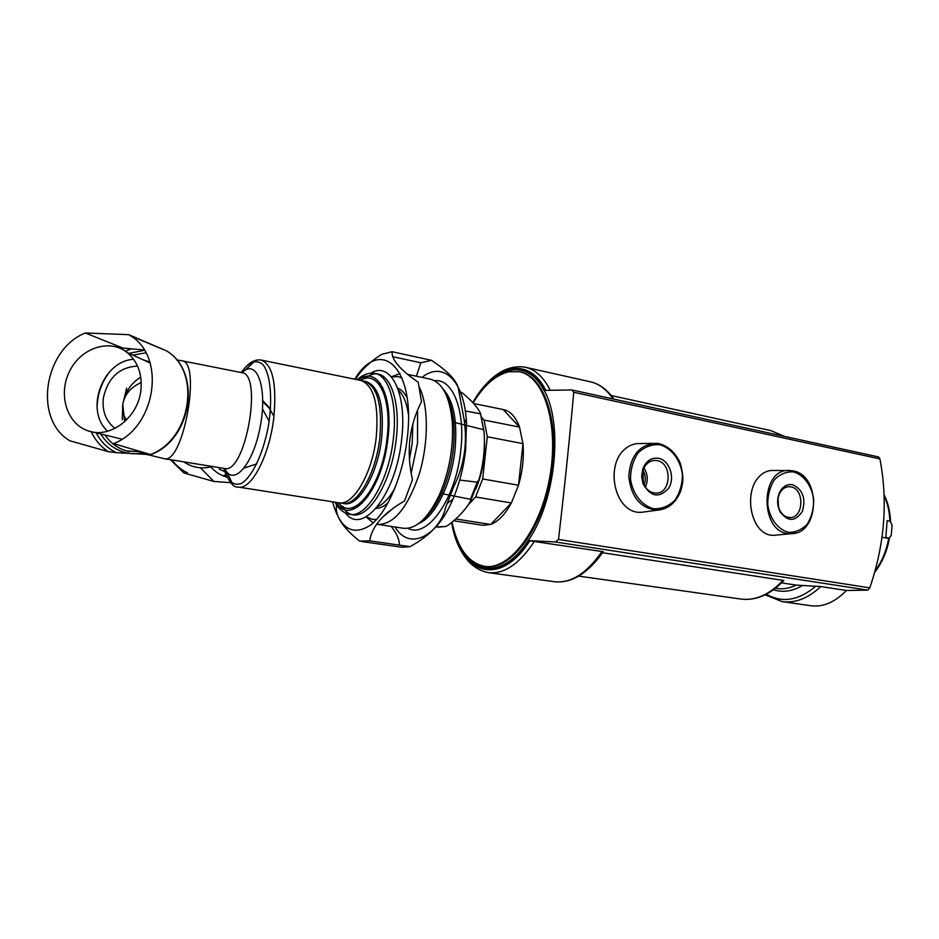 <?xml version="1.0" encoding="UTF-8"?>
<svg xmlns="http://www.w3.org/2000/svg" width="939" height="939" viewBox="0 0 939 939"><rect width="100%" height="100%" fill="white"/><g stroke="black" fill="none" stroke-linecap="round" stroke-linejoin="round"><path stroke-width="1.41" d="M126.659 388.124L122.786 404.451L122.246 419.827L122.786 404.451L124.664 421.728M137.552 366.069C119.37 367.114 107.985 377.701 103.372 397.831C101.952 411.012 105.837 421.2 115.016 428.384M140.768 377.161C130.838 383.229 124.852 392.302 122.798 404.38L122.786 404.451C122.07 410.073 123.267 415.284 126.389 420.097M141.261 382.525C130.744 387.197 124.594 394.486 122.798 404.38L122.246 419.827M121.917 439.17L88.548 430.989C67.103 424.475 57.784 394.756 69.463 371.48C80.707 347.982 109.335 338.286 127.047 352.43C137.963 361.668 142.552 374.473 140.815 390.882C137.787 417.796 110.274 438.713 88.548 430.989M107.633 431.224C84.357 410.554 102.41 360.881 133.655 359.308M142.963 359.743L149.794 361.984M116.26 452.657L108.349 451.659L69.862 440.79C33.264 419.557 43.675 349.554 85.308 332.969L128.725 334.671L130.451 335.763C166.543 356.879 155.757 427.82 113.502 443.631L150.862 454.617L116.26 452.657C107.574 448.455 100.872 441.846 96.154 432.832M85.308 332.969L122.856 348.052L144.195 349.977M128.725 334.671L166.555 350.893C201.545 371.316 191.392 439.405 150.592 454.488M171.907 459.934C176.098 465.615 181.286 469.923 187.471 472.857L183.927 472.998L213.904 481.449L200.43 467.786M273.965 416.353L269.235 408.172L262.767 401.669M210.841 466.965C215.313 472.012 220.747 475.439 227.121 477.223M230.701 482.669L213.904 481.449M244.316 467.986L256.805 463.866M270.514 408.935L262.767 400.636M225.97 474.606L223.341 475.78L226.933 476.836M261.371 360.095L360.729 380.412C373.781 385.225 378.957 404.169 376.246 437.269C372.325 473.538 353.158 506.109 338.862 502.799L238.389 487.083C251.171 490.217 269.282 456.061 273.719 418.418C276.97 384.098 272.78 364.637 261.136 360.036C254.211 359.132 247.614 363.311 241.346 372.583M354.719 379.18C381.234 335.61 416.2 368.546 407.139 439.053C402.866 476.132 387.244 512.271 370.635 525.065C352.653 536.545 339.977 528.798 332.582 501.825M355.494 379.333C361.034 370.166 369.802 361.832 381.774 354.332L392.115 351.726C391.352 359.543 400.061 369.731 418.231 382.279L421.505 401.716C415.554 413.09 411.681 425.602 409.874 439.252C408.477 452.727 409.345 466.202 412.491 479.676L404.463 501.003C383.323 513.199 371.738 526.474 369.72 540.864L359.52 541.075C342.618 527.507 334.953 515.699 336.538 505.652L336.268 504.302M336.538 505.652L337.242 505.757M342.395 506.555L343.134 506.673M351.198 507.929L355.024 508.515M369.72 540.864L410.026 546.651L401.681 547.226L361.656 541.51M422.034 377.396C442.774 360.47 464.535 380.154 466.495 422.867L464.042 419.146C467.669 443.337 464.218 465.838 453.701 486.684L445.579 507.623C442.269 522.46 430.414 535.465 410.026 546.651M392.115 351.726L431.482 360.318C449.088 372.032 458.185 382.161 458.76 390.718L464.042 419.146M392.831 356.726L420.813 362.771L431.482 360.318M466.495 422.867L465.638 449.887C463.573 467.681 459.312 484.148 452.856 499.325C436.13 539.103 408.618 550.254 395.037 527.014M420.813 362.771L416.4 376.21M391.152 526.427C396.563 533.082 399.333 539.315 399.451 545.125M434.522 380.706C452.598 378.3 465.615 410.413 460.779 450.474C456.025 498.773 427.139 539.268 407.89 528.27M442.95 388.875C453.607 400.437 457.622 420.825 455.004 450.051C451.424 484.301 434.792 517.201 418.653 523.563M417.585 410.226L417.515 443.126L411.188 473.115M393.781 507.799L381.938 517.753M376.645 519.408L372.548 519.42L366.198 516.814M358.17 506.684L357.513 505.264M379.274 384.661L380.389 383.57M391.457 376.879L398.054 376.598L402.15 378.088M412.878 423.829L412.115 443.865L409.451 459.277M388.23 502.588C384.051 506.391 379.99 508.351 376.023 508.433M397.737 388.159C401.411 389.626 404.533 392.866 407.115 397.901M395.108 487.775C389.532 497.823 383.628 504.161 377.396 506.79M398.441 390.178C403.359 394.814 406.669 402.819 408.383 414.181M362.078 503.468L360.553 502.964M381.328 387.877L382.924 387.936M269.164 421.235L262.497 408.97M219.139 469.124L224.949 471.695M571.898 389.955L544.139 390.389C563.506 424.135 555.642 501.215 528.234 540.594L555.36 541.967L558.505 539.456C564.55 487.611 569.621 438.548 573.741 392.279L571.898 389.955L878.575 456.953L879.913 458.925C888.048 501.379 884.667 544.35 869.784 587.849L867.742 590.138L846.438 590.467C834.994 602.181 823.198 607.287 811.073 605.761L782.164 601.629C795.427 603.308 808.291 598.284 820.756 586.546L796.225 585.103L781.553 582.884M652.758 443.337L640.644 443.56C634.447 443.255 628.966 445.309 624.224 449.734C604.505 467.059 615.362 514.725 641.748 512.26L646.455 511.638M788.255 470.545L774.053 470.462C768.442 470.146 763.524 472.141 759.311 476.472C742.456 492.94 751.364 537.249 774.569 535.277L791.049 533.669C759.393 535.735 758.912 466.742 790.521 470.556L792.95 470.885M441.518 493.55L470.462 499.302L477.188 482.165L478.902 479.735C483.409 464.418 485.146 448.654 484.113 432.445L480.334 412.831C477.024 406.681 471.167 400.167 462.751 393.277L460.415 391.915M437.762 527.166L445.732 526.486L447.915 525.382C458.103 517.8 465.662 509.654 470.58 500.933L470.462 499.302M477.188 482.165L459.687 480.052M453.678 422.245L482.998 429.534M479.946 413.676L465.31 411M376.574 524.185L403.394 528.27C416.247 529.326 428.266 518.14 439.452 494.689C449.3 471.613 453.584 447.574 452.316 422.609C449.91 396.857 442.492 382.349 430.027 379.086L407.561 374.356M400.096 373.558L391.387 376.785M366.104 516.873L373.147 522.941M377.771 524.408C393.664 524.678 407.409 508.152 418.994 474.817C428.7 443.466 428.712 406.2 419.428 387.42M414.052 379.321L408.336 374.978M366.093 497.071L367.771 496.837M385.941 396.129L384.462 395.331M388.018 423.618L388.769 428.7M381.797 467.317L379.321 471.812M482.669 478.96L518.504 485.228L522.964 443.631L487.306 436.776L482.669 478.96L475.58 496.966L467.904 505.229M481.648 417.362L484.066 420.062L519.525 427.104L522.964 443.631C524.103 457.187 522.624 471.061 518.504 485.228L511.368 502.952L475.58 496.966M453.701 520.769L482.834 525.324L490.651 524.467C498.245 521.626 505.147 514.455 511.368 502.952L490.651 524.467L455.744 518.974M503.175 409.545C510.229 410.895 515.687 416.752 519.525 427.104L503.175 409.545L473.632 403.5M484.066 420.062L487.306 436.776M602.016 551.416C586.769 573.412 570.877 583.518 554.362 581.711C571.628 583.506 587.92 573.506 603.249 551.709L528.234 540.594M783.056 580.302C769.569 594.598 755.555 600.866 741 599.082C756.001 600.878 770.285 594.68 783.854 580.502L602.545 552.731M846.438 590.467L820.756 586.546M473.045 402.854C494.09 365.917 527.119 357.383 544.021 390.413L544.139 390.389M452.035 522.154C457.528 548.27 468.385 563.001 484.583 566.334L485.627 566.487C510.487 570.654 541.58 530.242 550.829 477.423C560.383 424.663 545.113 376.339 520.3 371.973L519.877 371.879M484.583 566.334C509.431 570.501 540.512 530.077 549.761 477.235C559.315 424.451 544.068 376.105 519.279 371.75L508.926 371.762C495.851 374.814 483.902 385.201 473.092 402.913M658.509 458.291C669.437 460.216 675.352 477.564 668.744 488.116C659.201 498.515 650.621 497.048 642.98 483.691L641.666 476.402L642.746 469.148C645.938 461.026 651.185 457.41 658.509 458.291M656.971 460.603C672.723 462.868 671.362 494.278 655.516 493.104C649.917 492.658 645.844 489.278 643.309 482.939L643.109 470.157C645.445 463.913 649.412 460.662 654.988 460.403L656.971 460.603M643.966 468.033C647.804 474.125 648.286 480.475 645.398 487.083M643.039 470.369C645.668 475.04 646.032 479.888 644.131 484.911M792.457 484.7C802.716 489.301 806.026 498.163 802.387 511.309C795.415 521.826 788.009 522.025 780.145 511.896C776.858 505.041 776.799 498.28 779.98 491.602C783.126 486.238 787.281 483.937 792.457 484.7M790.873 486.86C804.958 488.843 803.725 518.739 789.582 517.518C785.626 517.26 782.457 515.006 780.039 510.769C777.152 504.736 777.105 498.797 779.898 492.928C782.246 488.82 785.38 486.742 789.323 486.684L790.873 486.86M778.067 498.48L778.478 506.755M890.372 521.403L887.132 520.57L885.829 537.448L889.233 538.106L891.264 535.277L892.05 525.077L890.372 521.403M889.233 538.106L881.991 537.425M108.349 451.659C100.884 446.811 95.156 440.145 91.165 431.623M121.225 348.803L122.856 348.052M125.345 351.186L130.685 349.144M144.465 452.692C135.204 454.722 126.495 453.842 118.302 450.063C111.002 446.553 105.156 441.189 100.743 433.959M129.03 353.346L144.395 350.306M148.996 454.018L146.848 454.711M129.03 451.518L126.495 450.896C117.551 448.267 110.368 442.962 104.922 434.968M97.081 407.878C97.292 394.028 101.764 381.692 110.497 370.846M132.857 355.106L145.874 352.853M203.305 465.028L189.162 462.727M212.566 466.53C201.991 469.265 192.378 467.704 183.727 461.847M245.138 370.295L254.504 361.292M232.426 483.573L226.792 471.859M241.147 372.537C249.105 361.785 256.335 359.109 262.814 364.496C270.549 373.851 272.909 399.321 268.237 426.893C262.979 454.37 251.863 477.399 241.335 483.479C233.377 486.261 227.543 481.214 223.846 468.361M176.591 359.872L181.72 360.752C201.85 361.315 183.34 464.652 164.172 458.678L224.491 468.467C245.325 474.641 263.413 373.616 241.652 372.642L181.884 360.776M242.051 372.724C256.605 357.818 267.615 386.786 260.443 425.496C253.636 464.265 233.177 487.564 224.761 468.502M362.489 380.905L364.226 381.128C377.325 385.941 382.525 404.873 379.849 437.926C375.94 474.148 356.738 506.673 342.383 503.351L340.47 502.917M364.508 381.175L365.975 381.48C379.098 386.305 384.321 405.225 381.645 438.255C377.748 474.453 358.522 506.954 344.144 503.633L342.383 503.351M360.564 380.377C377.877 369.262 392.209 398.253 387.021 438.654C382.056 486.578 352.935 522.917 338.474 502.741M358.487 379.943C377.079 365.071 393.558 394.885 387.924 438.525C382.607 490.099 350.611 527.26 336.373 502.412L336.538 502.658M357.184 379.685C363.1 374.497 369.039 372.419 375.013 373.44C388.969 375.447 397.608 404.38 393.324 438.924C388.863 480.745 366.515 518.152 349.836 514.326C343.768 513.281 338.838 509.243 335.059 502.212M375.342 373.511L377.783 374.015C391.774 376.034 400.46 404.955 396.188 439.44C391.739 481.238 369.356 518.586 352.641 514.748L349.836 514.326M342.782 508.574L339.953 504.313M362.489 379.415L366.633 376.41M370.752 373.194C390.683 360.517 407.479 393.476 401.587 439.839C395.953 494.888 362.208 536.169 345.529 513.034M869.784 587.849L558.505 539.456M879.913 458.925L573.741 392.279M484.078 431.975L480.522 413.371M475.686 489.266C482.282 473.772 485.181 457.622 484.395 440.814M470.756 500.581L478.902 479.735M424.381 518.445C430.848 512.788 436.647 504.302 441.776 492.998C451.072 471.237 455.11 448.584 453.901 425.038C453.009 412.902 450.556 403.101 446.53 395.671M544.291 390.378C527.354 357.031 494.114 365.588 472.963 402.772M451.859 522.295C459.957 572.473 498.891 586.523 528.399 540.606M545.747 390.307C528.634 355.494 494.348 364.215 472.798 402.585M451.647 522.471C459.687 574.046 499.806 588.366 529.854 540.653M550.16 390.119C543.528 377.02 535.16 369.379 525.065 367.184C508.128 364.696 492.423 373.804 477.939 394.497M453.232 529.831C459.57 554.926 471.308 569.187 488.444 572.637C504.255 574.328 519.631 563.811 534.561 541.087M613.108 398.958C606.547 389.356 598.847 383.605 589.974 381.704L525.723 367.337M784.171 436.33L770.896 430.625L611.266 395.542M775.403 588.33L776.506 588.495C782.997 589.422 789.558 588.284 796.225 585.103M773.478 589.786C782.903 592.732 792.563 591.324 802.493 585.549M766.353 594.211C782.246 603.284 798.749 600.584 815.85 586.136M867.742 590.138L555.36 541.967M451.952 522.213C460.04 572.109 498.726 586.136 528.117 540.606M664.765 508.656L657.265 510.206C640.539 508.422 631.043 497.095 628.79 476.249C630.409 455.485 639.529 444.499 656.185 443.278L659.272 443.678M659.812 444.734C671.514 448.114 680.352 459.77 682.371 474.324C682.371 484.148 679.895 492.787 674.93 500.252C668.756 506.227 661.666 509.055 653.661 508.727C641.807 505.663 632.616 493.937 630.527 479.019C630.539 468.972 633.132 460.204 638.297 452.704C644.647 446.823 651.819 444.17 659.812 444.734M795.579 533.023L791.049 533.669C819.817 534.408 821.484 475.298 793.044 470.897L790.521 470.556M793.549 471.906C803.948 474.958 811.848 485.862 813.702 499.571C813.761 508.844 811.601 517.013 807.223 524.115C801.777 529.807 795.497 532.542 788.396 532.307C777.879 529.537 769.675 518.586 767.75 504.548C767.726 495.076 769.98 486.778 774.511 479.653C780.109 474.042 786.459 471.46 793.549 471.906M875.089 571.029C881.921 561.675 886.475 550.7 888.728 538.117M889.89 521.274C889.526 511.755 887.601 503.187 884.139 495.592M889.08 538.082L885.97 538.129M150.134 363.041L127.047 352.43M130.451 335.763L166.555 350.893C202.096 371.644 191.979 439.687 150.862 454.617M129.347 451.577L126.495 450.896L141.859 451.929M183.844 472.963L170.405 459.687M224.034 468.397C228.553 481.66 233.33 487.893 238.389 487.083M137.763 450.732L140.827 452.058M148.116 454.758L164.172 458.678M351.256 514.455C347.806 513.433 344.754 510.628 342.101 506.039M365.095 378.546C369.18 375.166 373.029 373.605 376.621 373.863M452.856 499.325L447.621 503.093M483.961 431.201L480.522 413.43M445.732 526.486L435.942 526.92M478.573 480.698L470.885 500.229M453.901 425.038L452.316 422.609M441.776 492.998L439.452 494.689M554.362 581.711L488.444 572.637M589.974 381.704C599.223 383.711 607.216 389.532 613.965 399.145M741 599.082L578.706 576.112M770.896 430.625L784.511 436.4M765.132 594.821L782.164 601.629M656.185 443.278L659.354 443.689C668.638 446.389 675.575 452.833 680.188 463.021C684.684 479.113 682.583 483.468 680.881 490.498C676.268 502.588 668.392 509.149 657.265 510.206L641.748 512.26M643.309 482.939L642.98 483.691M643.109 470.157L642.746 469.148M654.988 460.403L652.91 460.591M780.039 510.769L780.145 511.896M779.898 492.928L779.98 491.602M789.323 486.684L787.938 486.766M874.737 572.285C882.191 562.696 887.085 551.299 889.433 538.094M890.536 521.462C890.125 511.485 887.977 502.553 884.104 494.677"/></g></svg>
